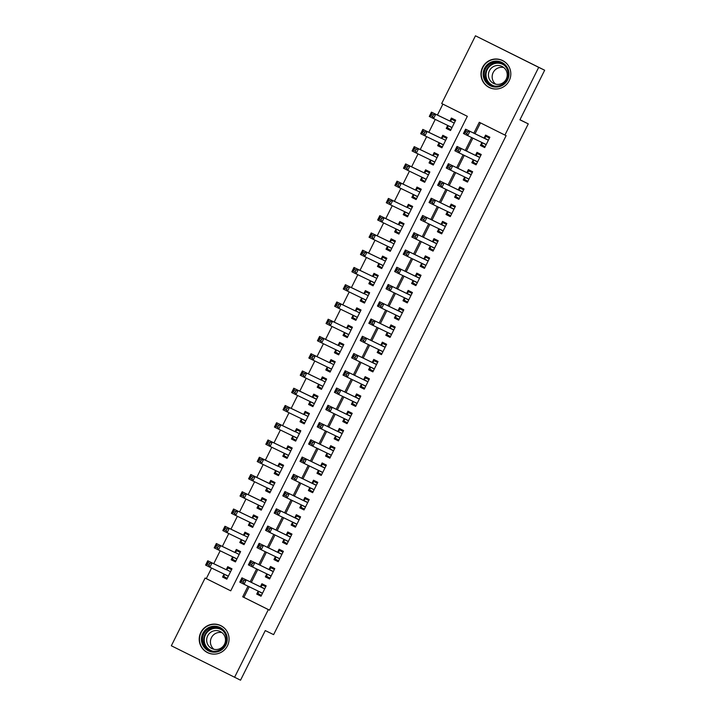 <?xml version="1.0" encoding="UTF-8"?>
<svg xmlns="http://www.w3.org/2000/svg" width="716" height="716" viewBox="0 0 716 716"><rect width="100%" height="100%" fill="white"/><g stroke="black" fill="none" stroke-linecap="round" stroke-linejoin="round"><path stroke-width="1.07" d="M509.219 80.657A15.036 14.893 115.8 0 1 489.35 87.549A15.036 14.893 115.8 0 1 482.566 67.358A15.036 14.893 115.8 0 1 502.435 60.466A15.036 14.893 115.8 0 1 509.219 80.657M227.473 645.76A15.036 14.893 115.8 0 1 207.595 652.652A15.036 14.893 115.8 0 1 200.811 632.461A15.036 14.893 115.8 0 1 220.68 625.569A15.036 14.893 115.8 0 1 227.473 645.76M475.46 35.8L544.661 70.231L519.923 119.832L528.274 123.868L273.628 634.627L265.269 630.59L240.54 680.2L171.339 645.769L205.107 578.045L230.74 590.834L467.333 116.314L441.691 103.525L475.46 35.8L538.692 67.349L504.923 135.073L479.29 122.284L473.858 133.185M211.569 568.048L206.298 578.626L205.107 578.045M442.882 104.115L437.431 115.043M435.256 119.411L428.83 132.299M426.655 136.666L420.229 149.554M418.046 153.922L411.619 166.81M409.445 171.178L403.019 184.066M400.844 188.433L394.418 201.321M392.243 205.689L385.817 218.577M383.633 222.945L377.207 235.833M375.032 240.2L368.606 253.088M366.431 257.456L360.005 270.344M357.83 274.711L351.404 287.599M349.22 291.967L342.794 304.855M340.619 309.223L334.193 322.111M332.018 326.478L325.592 339.366M323.417 343.734L316.991 356.622M314.807 360.989L308.381 373.877M306.206 378.245L299.78 391.133M297.605 395.5L291.179 408.389M289.004 412.756L282.578 425.635M280.395 430.012L273.968 442.891M271.794 447.267L265.368 460.146M263.193 464.514L256.767 477.402M254.592 481.77L248.166 494.658M245.982 499.025L239.556 511.913M237.381 516.281L230.955 529.169M228.78 533.536L222.354 546.424M220.179 550.792L213.753 563.68M481.904 142.484L480.427 145.455L484.696 147.585L489.86 137.23L485.582 135.1L484.079 138.116M473.303 159.74L471.817 162.711L476.095 164.841L481.25 154.486L476.981 152.356L475.478 155.372M464.693 176.995L463.216 179.967L467.485 182.097L472.65 171.742L468.38 169.611L466.877 172.628M456.092 194.251L454.615 197.222L458.884 199.352L464.049 188.997L459.779 186.867L458.267 189.883M447.491 211.506L446.014 214.478L450.283 216.608L455.448 206.253L451.17 204.123L449.666 207.139M438.89 228.762L437.404 231.733L441.683 233.864L446.838 223.508L442.569 221.378L441.065 224.394M430.28 246.018L428.803 248.989L433.073 251.119L438.237 240.764L433.968 238.634L432.464 241.65M421.679 263.273L420.202 266.245L424.472 268.375L429.636 258.02L425.367 255.889L423.854 258.906M413.078 280.529L411.602 283.491L415.871 285.63L421.035 275.275L416.757 273.145L415.253 276.161M404.477 297.784L402.992 300.747L407.27 302.886L412.425 292.531L408.156 290.401L406.652 293.417M395.867 315.04L394.391 318.002L398.669 320.142L403.824 309.786L399.555 307.656L398.051 310.672M387.267 332.296L385.79 335.258L390.059 337.397L395.223 327.042L390.954 324.912L389.441 327.928M378.666 349.551L377.189 352.514L381.458 354.644L386.622 344.298L382.344 342.167L380.84 345.184M370.065 366.807L368.579 369.769L372.857 371.899L378.021 361.553L373.743 359.423L372.239 362.439M361.455 384.062L359.978 387.025L364.256 389.155L369.411 378.809L365.142 376.67L363.639 379.695M352.854 401.318L351.377 404.28L355.646 406.411L360.81 396.064L356.541 393.925L355.029 396.95M344.253 418.574L342.776 421.536L347.045 423.666L352.209 413.32L347.931 411.181L346.428 414.206M335.652 435.829L334.166 438.792L338.444 440.922L343.608 430.567L339.33 428.437L337.827 431.462M327.042 453.085L325.565 456.047L329.843 458.177L334.999 447.822L330.729 445.692L329.226 448.717M318.441 470.34L316.964 473.303L321.233 475.433L326.398 465.078L322.128 462.948L320.616 465.973M309.84 487.596L308.363 490.558L312.632 492.689L317.797 482.333L313.519 480.203L312.015 483.228M301.239 504.852L299.753 507.814L304.031 509.944L309.196 499.589L304.918 497.459L303.414 500.484M292.629 522.107L291.152 525.07L295.431 527.2L300.586 516.845L296.317 514.715L294.813 517.74M284.028 539.363L282.551 542.325L286.821 544.455L291.985 534.1L287.716 531.97L286.203 534.995M275.427 556.618L273.951 559.581L278.22 561.711L283.384 551.356L279.106 549.226L277.602 552.242M266.826 573.865L265.341 576.836L269.619 578.967L274.783 568.611L270.505 566.481L269.001 569.497M226.865 579.119L222.56 577.042L224.045 574.071M222.56 577.042L226.838 579.172L231.993 568.817L227.724 566.687L226.22 569.703M235.466 561.863L231.17 559.787L232.646 556.815M231.17 559.787L235.439 561.917L240.603 551.562L236.325 549.432L234.821 552.448M244.066 544.607L239.77 542.531L241.247 539.56M239.77 542.531L244.04 544.661L249.204 534.306L244.935 532.176L243.422 535.192M252.667 527.352L248.371 525.275L249.848 522.304M248.371 525.275L252.641 527.406L257.805 517.05L253.536 514.92L252.032 517.937M261.277 510.096L256.972 508.02L258.458 505.048M256.972 508.02L261.25 510.15L266.406 499.795L262.137 497.665L260.633 500.681M269.878 492.841L265.582 490.764L267.059 487.793M265.582 490.764L269.851 492.894L275.016 482.539L270.738 480.409L269.234 483.425M278.479 475.585L274.183 473.509L275.66 470.546M274.183 473.509L278.452 475.639L283.617 465.284L279.347 463.154L277.835 466.17M287.08 458.33L282.784 456.253L284.261 453.291M282.784 456.253L287.053 458.383L292.218 448.028L287.948 445.898L286.445 448.914M295.69 441.074L291.385 438.998L292.871 436.035M291.385 438.998L295.663 441.128L300.818 430.772L296.549 428.642L295.046 431.667M304.291 423.818L299.995 421.742L301.472 418.779M299.995 421.742L304.264 423.872L309.428 413.517L305.15 411.387L303.647 414.412M312.892 406.563L308.596 404.486L310.073 401.524M308.596 404.486L312.865 406.616L318.029 396.261L313.76 394.131L312.248 397.156M321.493 389.307L317.197 387.231L318.674 384.268M317.197 387.231L321.466 389.361L326.63 379.006L322.361 376.876L320.858 379.901M330.103 372.051L325.798 369.975L327.275 367.013M325.798 369.975L330.076 372.105L335.231 361.75L330.962 359.62L329.458 362.645M338.704 354.796L334.408 352.72L335.885 349.757M334.408 352.72L338.677 354.85L343.841 344.494L339.563 342.364L338.059 345.389M347.305 337.54L343.009 335.464L344.486 332.501M343.009 335.464L347.278 337.594L352.442 327.248L348.173 325.109L346.66 328.134M355.906 320.285L351.61 318.208L353.086 315.246M351.61 318.208L355.879 320.338L361.043 309.992L356.774 307.853L355.27 310.878M364.516 303.029L360.211 300.953L361.687 297.99M360.211 300.953L364.489 303.083L369.644 292.737L365.375 290.598L363.871 293.623M373.117 285.774L368.821 283.697L370.297 280.735M368.821 283.697L373.09 285.827L378.254 275.481L373.976 273.351L372.472 276.367M381.718 268.518L377.421 266.442L378.898 263.479M377.421 266.442L381.691 268.572L386.855 258.225L382.586 256.095L381.073 259.111M390.318 251.262L386.022 249.186L387.499 246.223M386.022 249.186L390.292 251.325L395.456 240.97L391.187 238.84L389.683 241.856M398.928 234.007L394.623 231.93L396.1 228.968M394.623 231.93L398.901 234.069L404.057 223.714L399.788 221.584L398.284 224.6M407.529 216.76L403.224 214.675L404.71 211.712M403.224 214.675L407.502 216.814L412.667 206.459L408.389 204.329L406.885 207.345M416.13 199.504L411.834 197.419L413.311 194.457M411.834 197.419L416.103 199.558L421.268 189.203L416.989 187.073L415.486 190.089M424.731 182.249L420.435 180.172L421.912 177.201M420.435 180.172L424.704 182.303L429.869 171.947L425.599 169.817L424.096 172.833M433.341 164.993L429.036 162.917L430.513 159.945M429.036 162.917L433.314 165.047L438.469 154.692L434.2 152.562L432.697 155.578M441.942 147.738L437.637 145.661L439.123 142.69M437.637 145.661L441.915 147.791L447.079 137.436L442.801 135.306L441.298 138.322M206.298 578.626L230.749 590.816M447.724 125.434L446.247 128.406L450.516 130.536L455.68 120.181L451.402 118.051L449.899 121.067M249.195 586.762L243.896 597.377L269.529 610.166L506.123 135.646L504.923 135.073M480.481 122.875L475.048 133.758M472.873 138.125L466.447 151.013M464.272 155.381L457.846 168.269M455.671 172.637L449.245 185.525M447.061 189.892L440.635 202.78M438.46 207.148L432.034 220.036M429.86 224.403L423.433 237.291M421.259 241.659L414.832 254.547M412.649 258.915L406.223 271.803M404.048 276.17L397.622 289.058M395.447 293.426L389.021 306.314M386.846 310.681L380.42 323.569M378.236 327.937L371.81 340.825M369.635 345.193L363.209 358.081M361.034 362.448L354.608 375.327M352.433 379.704L346.007 392.583M343.823 396.959L337.397 409.838M335.222 414.206L328.796 427.094M326.621 431.462L320.195 444.35M318.02 448.717L311.594 461.605M309.41 465.973L302.984 478.861M300.81 483.228L294.383 496.116M292.209 500.484L285.782 513.372M283.608 517.74L277.181 530.628M274.998 534.995L268.572 547.883M266.397 552.251L259.971 565.139M257.796 569.506L251.37 582.394M258.216 591.121L256.74 594.092L261.018 596.222L266.173 585.867L261.904 583.737L260.4 586.753M528.274 123.868L519.977 119.733M544.661 70.231L538.692 67.349M269.529 610.166L268.339 609.593L234.571 677.318M247.996 586.189L242.706 596.804L268.339 609.593M471.683 137.553L465.257 150.441M463.073 154.808L456.656 167.696M454.472 172.064L448.046 184.952M445.871 189.319L439.445 202.198M437.27 206.575L430.844 219.454M428.66 223.822L422.243 236.71M420.059 241.077L413.633 253.965M411.458 258.333L405.032 271.221M402.857 275.588L396.431 288.476M394.248 292.844L387.83 305.732M385.647 310.1L379.22 322.988M377.046 327.355L370.62 340.243M368.445 344.611L362.019 357.499M359.835 361.866L353.418 374.754M351.234 379.122L344.808 392.01M342.633 396.378L336.207 409.266M334.032 413.633L327.606 426.521M325.431 430.889L319.005 443.777M316.821 448.144L310.395 461.032M308.22 465.4L301.794 478.288M299.619 482.656L293.193 495.544M291.018 499.911L284.592 512.799M282.408 517.167L275.982 530.055M273.807 534.422L267.381 547.31M265.206 551.678L258.78 564.566M256.605 568.934L250.179 581.822M243.896 597.377L242.706 596.804M261.045 596.168L256.74 594.092M450.543 130.482L446.247 128.406M269.646 578.913L265.341 576.836M278.247 561.657L273.951 559.581M286.848 544.402L282.551 542.325M295.457 527.146L291.152 525.07M304.058 509.89L299.753 507.814M312.659 492.635L308.363 490.558M321.26 475.379L316.964 473.303M329.87 458.124L325.565 456.047M338.471 440.868L334.166 438.792M347.072 423.612L342.776 421.536M355.673 406.357L351.377 404.28M364.283 389.101L359.978 387.025M372.884 371.846L368.579 369.769M381.485 354.59L377.189 352.514M390.086 337.334L385.79 335.258M398.696 320.079L394.391 318.002M407.297 302.832L402.992 300.747M415.898 285.577L411.602 283.491M424.499 268.321L420.202 266.245M433.108 251.065L428.803 248.989M441.709 233.81L437.404 231.733M450.31 216.554L446.014 214.478M458.911 199.299L454.615 197.222M467.512 182.043L463.216 179.967M476.122 164.787L471.817 162.711M484.723 147.532L480.427 145.455M262.459 593.322L258.467 591.327L258.154 593.698L261.447 595.345M265.77 586.681L262.45 585.07L265.752 586.717M243.959 580.47L242.25 579.62L241.39 581.338L243.1 582.197L243.959 580.47L246.197 579.96L244.049 584.274L239.779 582.144L241.927 577.83L264.669 588.892M262.521 593.206L244.049 584.274L243.1 582.197M242.25 579.62L241.927 577.83L260.588 586.852L262.45 585.07M241.39 581.338L239.779 582.144M231.59 569.623L228.27 568.021L226.408 569.802L207.747 560.78L212.017 562.91L209.869 567.224L228.341 576.147M231.572 569.668L228.27 568.021M227.267 578.295L223.974 576.649L224.287 574.277L228.279 576.273M208.92 565.148L209.869 567.224L205.599 565.094L207.747 560.78L208.079 562.561L207.21 564.289L208.92 565.148L209.788 563.42L208.079 562.561M226.408 569.802L212.017 562.91L209.788 563.42M205.599 565.094L207.21 564.289M225.871 644.964A13.013 12.888 115.8 0 1 208.526 650.853A13.013 12.888 115.8 0 1 202.798 633.454A13.013 12.888 115.8 0 1 220.134 627.556A13.013 12.888 115.8 0 1 225.871 644.964M203.774 633.937A12.047 11.939 -64.2 0 0 209.206 650.11A12.047 11.939 -64.2 0 0 225.128 644.588A12.047 11.939 -64.2 0 0 219.696 628.415A12.047 11.939 -64.2 0 0 203.774 633.937M213.932 649.287A9.487 9.398 115.8 0 1 221.987 632.631M224.493 644.248A9.487 9.398 115.8 0 1 211.954 648.598A9.487 9.398 115.8 0 1 207.667 635.853A9.487 9.398 115.8 0 1 220.206 631.503A9.487 9.398 115.8 0 1 224.493 644.248M226.077 630.017A14.947 14.803 -64.2 0 0 201.089 632.595A14.947 14.803 -64.2 0 0 214.433 654.12M496.823 87.057A13.013 12.888 115.8 0 1 483.193 74.938A13.013 12.888 115.8 0 1 495.347 61.128A13.013 12.888 115.8 0 1 508.978 73.256A13.013 12.888 115.8 0 1 496.823 87.057M495.517 62.149A12.047 11.939 -64.2 0 0 490.961 85.007A12.047 11.939 -64.2 0 0 507.93 76.433A12.047 11.939 -64.2 0 0 495.517 62.149M495.687 84.184A9.487 9.398 115.8 0 1 503.742 67.519M498.372 84.39A9.487 9.398 115.8 0 1 488.598 73.148A9.487 9.398 115.8 0 1 501.961 66.4A9.487 9.398 115.8 0 1 498.372 84.39M507.832 64.905A14.947 14.803 -64.2 0 0 481.546 71.269A14.947 14.803 -64.2 0 0 496.188 89.008M271.06 576.067L267.068 574.071L266.755 576.443L270.057 578.089M274.371 569.426L271.051 567.815L274.353 569.462M252.569 563.215L250.86 562.364L250 564.083L251.71 564.942L252.569 563.215L254.806 562.713L252.65 567.027L248.38 564.888L250.528 560.574L273.27 571.637L269.189 569.596L271.051 567.815M271.122 575.95L252.65 567.027L251.71 564.942M250.86 562.364L250.528 560.574L269.189 569.596M250 564.083L248.38 564.888M279.67 558.811L275.669 556.824L275.356 559.187L278.658 560.834M282.981 552.17L279.661 550.559L282.954 552.206M261.17 545.959L259.46 545.109L258.601 546.836L260.311 547.686L261.17 545.959L263.407 545.458L261.259 549.772L256.981 547.633L259.129 543.319L281.88 554.381L277.799 552.34L279.661 550.559M279.723 558.695L261.259 549.772L260.311 547.686M259.46 545.109L259.129 543.319L277.799 552.34M258.601 546.836L256.981 547.633M288.271 541.556L284.279 539.569L283.957 541.931L287.259 543.578M291.582 534.915L288.262 533.304L291.564 534.95M269.771 528.703L268.061 527.853L267.202 529.58L268.912 530.431L269.771 528.703L272.008 528.202L269.86 532.516L265.582 530.377L267.739 526.063L290.481 537.125L286.4 535.085L288.262 533.304M288.333 541.439L269.86 532.516L268.912 530.431M268.061 527.853L267.739 526.063L286.4 535.085M267.202 529.58L265.582 530.377M296.871 524.3L292.88 522.313L292.567 524.676L295.86 526.323M300.183 517.659L296.863 516.048L300.165 517.695M278.372 511.448L276.662 510.598L275.803 512.325L277.513 513.175L278.372 511.448L280.609 510.947L278.461 515.26L274.192 513.121L276.34 508.816L299.082 519.87L295.001 517.829L296.863 516.048M296.934 524.184L278.461 515.26L277.513 513.175M276.662 510.598L276.34 508.816L295.001 517.829M275.803 512.325L274.192 513.121M240.2 552.367L236.88 550.765L235.009 552.546L216.348 543.525L220.626 545.655L218.47 549.969L236.942 558.892M240.173 552.412L236.88 550.765M235.877 561.04L232.575 559.393L232.888 557.021L236.88 559.017M217.53 547.892L218.47 549.969L214.2 547.838L216.348 543.525L216.679 545.315L215.82 547.033L217.53 547.892L218.389 546.165L216.679 545.315M235.009 552.546L220.626 545.655L218.389 546.165M214.2 547.838L215.82 547.033M248.801 535.112L245.481 533.51L243.619 535.291L224.958 526.269L229.227 528.399L227.079 532.713L245.543 541.636M248.783 535.156L245.481 533.51M244.478 543.784L241.176 542.137L241.489 539.766L245.49 541.761M226.131 530.637L227.079 532.713L222.801 530.583L224.958 526.269L225.28 528.059L224.421 529.777L226.131 530.637L226.99 528.909L225.28 528.059M243.619 535.291L229.227 528.399L226.99 528.909M222.801 530.583L224.421 529.777M257.402 517.856L254.082 516.254L252.22 518.035L233.559 509.013L237.828 511.143L235.68 515.457L254.153 524.38M257.384 517.901L254.082 516.254M253.079 526.529L249.777 524.882L250.099 522.51L254.09 524.506M234.732 513.381L235.68 515.457L231.411 513.327L233.559 509.013L233.881 510.803L233.022 512.522L234.732 513.381L235.591 511.654L233.881 510.803M252.22 518.035L237.828 511.143L235.591 511.654M231.411 513.327L233.022 512.522M266.003 500.6L262.683 498.998L260.821 500.779L242.16 491.758L246.429 493.888L244.281 498.202L262.754 507.134M265.985 500.645L262.683 498.998M261.68 509.273L258.387 507.626L258.7 505.254L262.691 507.25M243.333 496.125L244.281 498.202L240.012 496.072L242.16 491.758L242.491 493.548L241.623 495.266L243.333 496.125L244.192 494.398L242.491 493.548M260.821 500.779L246.429 493.888L244.192 494.398M240.012 496.072L241.623 495.266M305.472 507.044L301.481 505.057L301.168 507.42L304.47 509.067M308.784 500.403L305.464 498.792L308.766 500.439M286.982 494.192L285.272 493.342L284.413 495.069L286.114 495.92L286.982 494.192L289.219 493.691L287.062 498.005L282.793 495.875L284.941 491.561L307.683 502.614M305.535 506.928L287.062 498.005L286.114 495.92M285.272 493.342L284.941 491.561L303.602 500.573L305.464 498.792M284.413 495.069L282.793 495.875M274.613 483.354L271.292 481.743L269.422 483.524L250.761 474.502L255.039 476.641L252.882 480.955L271.355 489.878M274.586 483.39L271.292 481.743M270.29 492.017L266.987 490.37L267.301 487.999L271.292 489.995M251.942 478.87L252.882 480.955L248.613 478.816L250.761 474.502L251.092 476.292L250.233 478.011L251.942 478.87L252.802 477.142L251.092 476.292M273.503 485.564L255.039 476.641L252.802 477.142M248.613 478.816L250.233 478.011M314.082 489.789L310.082 487.802L309.768 490.165L313.071 491.811M317.394 483.148L314.073 481.537L317.367 483.184M295.583 476.937L293.873 476.086L293.014 477.814L294.724 478.664L295.583 476.937L297.82 476.435L295.672 480.749L291.394 478.619L293.542 474.305L316.293 485.358L312.212 483.318L314.073 481.537M314.136 489.672L295.672 480.749L294.724 478.664M293.873 476.086L293.542 474.305L312.212 483.318M293.014 477.814L291.394 478.619M283.214 466.098L279.893 464.487L278.032 466.268L259.371 457.247L263.64 459.386L261.492 463.7L279.956 472.623M283.196 466.134L279.893 464.487M278.891 474.762L275.588 473.115L275.902 470.752L279.902 472.739M260.543 461.614L261.492 463.7L257.214 461.56L259.371 457.247L259.693 459.037L258.834 460.764L260.543 461.614L261.403 459.887L259.693 459.037M278.032 466.268L263.64 459.386L261.403 459.887M257.214 461.56L258.834 460.764M322.683 472.533L318.683 470.546L318.369 472.909L321.672 474.556M325.995 465.892L322.674 464.281L325.977 465.928M304.184 459.681L302.474 458.831L301.615 460.558L303.324 461.408L304.184 459.681L306.421 459.18L304.273 463.494L299.995 461.364L302.152 457.05L324.894 468.103L320.813 466.062L322.674 464.281M322.746 472.417L304.273 463.494L303.324 461.408M302.474 458.831L302.152 457.05L320.813 466.062M301.615 460.558L299.995 461.364M291.815 448.843L288.494 447.231L286.633 449.013L267.972 439.991L272.241 442.13L270.093 446.444L288.566 455.367M291.797 448.878L288.494 447.231M287.492 457.506L284.189 455.859L284.512 453.497L288.503 455.483M269.144 444.359L270.093 446.444L265.824 444.305L267.972 439.991L268.294 441.781L267.435 443.508L269.144 444.359L270.004 442.631L268.294 441.781M286.633 449.013L272.241 442.13L270.004 442.631M265.824 444.305L267.435 443.508M331.284 455.278L327.293 453.291L326.979 455.662L330.273 457.3M334.596 448.637L331.275 447.035L334.578 448.672M312.785 442.425L311.075 441.575L310.216 443.302L311.925 444.153L312.785 442.425L315.022 441.924L312.874 446.238L308.605 444.108L310.753 439.794L333.495 450.847L329.414 448.807L331.275 447.035M331.347 455.161L312.874 446.238L311.925 444.153M311.075 441.575L310.753 439.794L329.414 448.807M310.216 443.302L308.605 444.108M300.416 431.587L297.095 429.976L295.234 431.757L276.573 422.735L280.842 424.874L278.694 429.188L297.167 438.111M300.398 431.623L297.095 429.976M296.093 440.25L292.799 438.604L293.113 436.241L297.104 438.228M277.745 427.103L278.694 429.188L274.425 427.049L276.573 422.735L276.904 424.525L276.036 426.253L277.745 427.103L278.605 425.376L276.904 424.525M295.234 431.757L280.842 424.874L278.605 425.376M274.425 427.049L276.036 426.253M339.885 438.022L335.894 436.035L335.58 438.407L338.883 440.045M343.197 431.381L339.876 429.779L343.179 431.426M321.395 425.17L319.685 424.32L318.826 426.047L320.526 426.897L321.395 425.17L323.632 424.669L321.475 428.982L317.206 426.852L319.354 422.538L342.096 433.592L338.015 431.551L339.876 429.779M339.948 437.906L321.475 428.982L320.526 426.897M319.685 424.32L319.354 422.538L338.015 431.551M318.826 426.047L317.206 426.852M309.026 414.331L305.705 412.72L303.835 414.501L285.174 405.489L289.452 407.619L287.295 411.933L305.768 420.856M308.999 414.367L305.705 412.72M304.703 422.995L301.4 421.348L301.713 418.985L305.705 420.972M286.355 409.847L287.295 411.933L283.026 409.803L285.174 405.489L285.505 407.27L284.646 408.997L286.355 409.847L287.214 408.12L285.505 407.27M303.835 414.501L289.452 407.619L287.214 408.12M283.026 409.803L284.646 408.997M348.486 420.766L344.494 418.779L344.181 421.151L347.484 422.798M351.798 414.125L348.486 412.523L351.78 414.17M329.995 407.914L328.286 407.064L327.427 408.791L329.136 409.642L329.995 407.914L332.233 407.413L330.076 411.727L325.807 409.597L327.955 405.283L350.706 416.336L346.625 414.296L348.486 412.523M348.549 420.65L330.076 411.727L329.136 409.642M328.286 407.064L327.955 405.283L346.625 414.296M327.427 408.791L325.807 409.597M317.627 397.076L314.306 395.465L312.445 397.246L293.784 388.233L298.053 390.363L295.905 394.677L314.369 403.6M317.609 397.111L314.306 395.465M313.304 405.739L310.001 404.093L310.314 401.73L314.315 403.717M294.956 392.592L295.905 394.677L291.627 392.547L293.784 388.233L294.106 390.014L293.247 391.741L294.956 392.592L295.815 390.864L294.106 390.014M316.526 399.286L298.053 390.363L295.815 390.864M291.627 392.547L293.247 391.741M357.096 403.52L353.095 401.524L352.782 403.896L356.085 405.542M360.408 396.87L357.087 395.268L360.39 396.915M338.596 390.659L336.887 389.808L336.028 391.536L337.737 392.386L338.596 390.659L340.834 390.157L338.686 394.471L334.408 392.341L336.565 388.027L359.307 399.08L355.226 397.04L357.087 395.268M357.15 403.394L338.686 394.471L337.737 392.386M336.887 389.808L336.565 388.027L355.226 397.04M336.028 391.536L334.408 392.341M322.907 378.209L326.21 379.856L322.907 378.209L321.045 379.99L302.385 370.978L306.654 373.108L304.506 377.421L322.979 386.345M321.905 388.484L318.602 386.837L318.924 384.474L322.916 386.461M303.557 375.336L304.506 377.421L300.237 375.291L302.385 370.978L302.707 372.759L301.848 374.486L303.557 375.336L304.416 373.609L302.707 372.759M321.045 379.99L306.654 373.108L304.416 373.609M300.237 375.291L301.848 374.486M365.697 386.264L361.705 384.268L361.392 386.64L364.686 388.287M369.009 379.614L365.688 378.012L368.991 379.659M347.197 373.403L345.488 372.553L344.629 374.28L346.338 375.13L347.197 373.403L349.435 372.902L347.287 377.216L343.018 375.086L345.166 370.772L367.908 381.825L363.826 379.784L365.688 378.012M365.76 386.139L347.287 377.216L346.338 375.13M345.488 372.553L345.166 370.772L363.826 379.784M344.629 374.28L343.018 375.086M334.828 362.565L331.508 360.962L329.646 362.735L310.986 353.722L315.255 355.852L313.107 360.166L331.58 369.089M334.811 362.6L331.508 360.962M330.506 371.228L327.212 369.581L327.525 367.219L331.517 369.205M312.158 358.081L313.107 360.166L308.838 358.036L310.986 353.722L311.317 355.503L310.449 357.23L312.158 358.081L313.017 356.353L311.317 355.503M329.646 362.735L315.255 355.852L313.017 356.353M308.838 358.036L310.449 357.23M374.298 369.009L370.306 367.013L369.993 369.384L373.296 371.031M377.609 362.359L374.289 360.757L377.592 362.403M355.807 356.147L354.098 355.297L353.239 357.024L354.939 357.875L355.807 356.147L358.045 355.646L355.888 359.96L351.619 357.83L353.767 353.516L376.509 364.569L372.427 362.529L374.289 360.757M374.361 368.883L355.888 359.96L354.939 357.875M354.098 355.297L353.767 353.516L372.427 362.529M353.239 357.024L351.619 357.83M343.438 345.309L340.118 343.707L338.247 345.479L319.587 336.466L323.865 338.596L321.708 342.91L340.181 351.833M343.411 345.354L340.118 343.707M339.115 353.973L335.813 352.335L336.126 349.963L340.118 351.95M320.768 340.825L321.708 342.91L317.439 340.78L319.587 336.466L319.918 338.247L319.059 339.975L320.768 340.825L321.627 339.098L319.918 338.247M338.247 345.479L323.865 338.596L321.627 339.098M317.439 340.78L319.059 339.975M382.899 351.753L378.907 349.757L378.594 352.129L381.897 353.776M386.21 345.112L382.899 343.501L386.192 345.148M364.408 338.892L362.699 338.041L361.84 339.769L363.549 340.619L364.408 338.892L366.646 338.391L364.489 342.704L360.22 340.574L362.368 336.26L385.119 347.314L381.037 345.273L382.899 343.501M382.962 351.628L364.489 342.704L363.549 340.619M362.699 338.041L362.368 336.26L381.037 345.273M361.84 339.769L360.22 340.574M352.039 328.053L348.719 326.451L346.857 328.223L328.197 319.211L332.466 321.341L330.318 325.655L348.781 334.578M352.021 328.098L348.719 326.451M347.716 336.726L344.414 335.079L344.727 332.707L348.728 334.694M329.369 323.569L330.318 325.655L326.04 323.525L328.197 319.211L328.519 320.992L327.66 322.719L329.369 323.569L330.228 321.842L328.519 320.992M346.857 328.223L332.466 321.341L330.228 321.842M326.04 323.525L327.66 322.719M391.509 334.497L387.508 332.501L387.195 334.873L390.497 336.52M394.82 327.856L391.5 326.245L394.802 327.892M373.009 321.636L371.3 320.786L370.44 322.513L372.15 323.364L373.009 321.636L375.247 321.135L373.099 325.449L368.821 323.319L370.978 319.005L393.719 330.058L389.638 328.017L391.5 326.245M391.562 334.372L373.099 325.449L372.15 323.364M371.3 320.786L370.978 319.005L389.638 328.017M370.44 322.513L368.821 323.319M360.64 310.798L357.32 309.196L355.458 310.968L336.797 301.955L341.067 304.085L338.919 308.399L357.391 317.322M360.622 310.842L357.32 309.196M356.317 319.47L353.015 317.823L353.337 315.452L357.329 317.439M337.97 306.314L338.919 308.399L334.64 306.269L336.797 301.955L337.12 303.736L336.26 305.464L337.97 306.314L338.829 304.586L337.12 303.736M355.458 310.968L341.067 304.085L338.829 304.586M334.64 306.269L336.26 305.464M400.11 317.242L396.118 315.246L395.805 317.618L399.098 319.264M403.421 310.601L400.101 308.99L403.403 310.637M381.61 304.389L379.901 303.53L379.041 305.258L380.751 306.108L381.61 304.389L383.848 303.879L381.7 308.193L377.43 306.063L379.578 301.749L402.32 312.803L398.239 310.762L400.101 308.99M400.172 317.116L381.7 308.193L380.751 306.108M379.901 303.53L379.578 301.749L398.239 310.762M379.041 305.258L377.43 306.063M369.241 293.542L365.921 291.94L364.059 293.712L345.398 284.7L349.668 286.83L347.52 291.144L365.992 300.067M369.223 293.587L365.921 291.94M364.918 302.215L361.625 300.568L361.938 298.196L365.93 300.192M346.571 289.058L347.52 291.144L343.25 289.013L345.398 284.7L345.73 286.481L344.861 288.208L346.571 289.058L347.43 287.331L345.73 286.481M364.059 293.712L349.668 286.83L347.43 287.331M343.25 289.013L344.861 288.208M408.711 299.986L404.719 297.99L404.406 300.362L407.708 302.009M412.022 293.345L408.702 291.734L412.004 293.381M390.22 287.134L388.511 286.275L387.642 288.002L389.352 288.852L390.22 287.134L392.457 286.624L390.301 290.938L386.031 288.808L388.179 284.494L410.921 295.547L406.84 293.506L408.702 291.734M408.773 299.861L390.301 290.938L389.352 288.852M388.511 286.275L388.179 284.494L406.84 293.506M387.642 288.002L386.031 288.808M377.851 276.286L374.531 274.684L372.66 276.457L353.999 267.444L358.277 269.574L356.12 273.888L374.593 282.811M377.824 276.331L374.531 274.684M373.528 284.959L370.226 283.312L370.539 280.94L374.531 282.936M355.181 271.803L356.12 273.888L351.851 271.758L353.999 267.444L354.33 269.225L353.471 270.952L355.181 271.803L356.04 270.075L354.33 269.225M372.66 276.457L358.277 269.574L356.04 270.075M351.851 271.758L353.471 270.952M417.312 282.731L413.32 280.735L413.007 283.106L416.309 284.753M420.623 276.09L417.312 274.479L420.605 276.125M398.821 269.878L397.111 269.019L396.252 270.746L397.962 271.597L398.821 269.878L401.058 269.368L398.901 273.682L394.632 271.552L396.78 267.238L419.531 278.291L415.441 276.251L417.312 274.479M417.374 282.605L398.901 273.682L397.962 271.597M397.111 269.019L396.78 267.238L415.441 276.251M396.252 270.746L394.632 271.552M386.452 259.031L383.132 257.429L381.27 259.201L362.609 250.188L366.878 252.318L364.73 256.632L383.194 265.555M386.425 259.076L383.132 257.429M382.129 267.703L378.827 266.057L379.14 263.685L383.141 265.681M363.782 254.547L364.73 256.632L360.452 254.502L362.609 250.188L362.931 251.969L362.072 253.697L363.782 254.547L364.641 252.82L362.931 251.969M381.27 259.201L366.878 252.318L364.641 252.82M360.452 254.502L362.072 253.697M425.922 265.475L421.921 263.479L421.608 265.851L424.91 267.498M429.233 258.834L425.913 257.223L429.215 258.87M407.422 252.623L405.712 251.764L404.853 253.491L406.563 254.341L407.422 252.623L409.659 252.113L407.511 256.426L403.233 254.296L405.39 249.982L428.132 261.036L424.051 258.995L425.913 257.223M425.975 265.35L407.511 256.426L406.563 254.341M405.712 251.764L405.39 249.982L424.051 258.995M404.853 253.491L403.233 254.296M395.053 241.775L391.733 240.173L389.871 241.945L371.21 232.933L375.479 235.063L373.331 239.377L391.804 248.3M395.035 241.82L391.733 240.173M390.73 250.448L387.428 248.801L387.75 246.429L391.741 248.425M372.383 237.291L373.331 239.377L369.053 237.247L371.21 232.933L371.532 234.714L370.673 236.441L372.383 237.291L373.242 235.564L371.532 234.714M389.871 241.945L375.479 235.063L373.242 235.564M369.053 237.247L370.673 236.441M434.523 248.219L430.531 246.223L430.218 248.595L433.511 250.242M437.834 241.578L434.514 239.967L437.816 241.614M416.023 235.367L414.313 234.508L413.454 236.235L415.164 237.085L416.023 235.367L418.26 234.857L416.112 239.171L411.843 237.041L413.991 232.727L436.733 243.78L432.652 241.74L434.514 239.967M434.585 248.094L416.112 239.171L415.164 237.085M414.313 234.508L413.991 232.727L432.652 241.74M413.454 236.235L411.843 237.041M403.654 224.52L400.334 222.918L398.472 224.69L379.811 215.677L384.08 217.807L381.932 222.121L400.405 231.044M403.636 224.564L400.334 222.918M399.331 233.192L396.038 231.545L396.351 229.174L400.342 231.17M380.984 220.036L381.932 222.121L377.663 219.991L379.811 215.677L380.133 217.458L379.274 219.186L380.984 220.036L381.843 218.317L380.133 217.458M398.472 224.69L384.08 217.807L381.843 218.317M377.663 219.991L379.274 219.186M443.123 230.964L439.132 228.968L438.819 231.34L442.112 232.986M446.435 224.323L443.115 222.712L446.417 224.359M424.633 218.112L422.923 217.252L422.055 218.98L423.765 219.839L424.633 218.112L426.87 217.601L424.713 221.915L420.444 219.785L422.592 215.471L445.334 226.524L441.253 224.493L443.115 222.712M443.186 230.838L424.713 221.915L423.765 219.839M422.923 217.252L422.592 215.471L441.253 224.493M422.055 218.98L420.444 219.785M412.264 207.264L408.943 205.662L407.073 207.434L388.412 198.421L392.69 200.552L390.533 204.865L409.006 213.789M412.237 207.309L408.943 205.662M407.941 215.937L404.638 214.29L404.952 211.918L408.943 213.914M389.594 202.78L390.533 204.865L386.264 202.735L388.412 198.421L388.743 200.203L387.884 201.93L389.594 202.78L390.453 201.062L388.743 200.203M407.073 207.434L392.69 200.552L390.453 201.062M386.264 202.735L387.884 201.93M451.724 213.708L447.733 211.712L447.419 214.084L450.722 215.731M455.036 207.067L451.724 205.456L455.018 207.103M433.234 200.856L431.524 200.006L430.665 201.724L432.375 202.583L433.234 200.856L435.471 200.346L433.314 204.66L429.045 202.53L431.193 198.216L453.944 209.269L449.854 207.237L451.724 205.456M451.787 213.583L433.314 204.66L432.375 202.583M431.524 200.006L431.193 198.216L449.854 207.237M430.665 201.724L429.045 202.53M420.865 190.009L417.544 188.406L415.683 190.179L397.022 181.166L401.291 183.296L399.143 187.61L417.607 196.533M420.838 190.053L417.544 188.406M416.542 198.681L413.239 197.034L413.553 194.662L417.553 196.658M398.194 185.525L399.143 187.61L394.865 185.48L397.022 181.166L397.344 182.947L396.485 184.674L398.194 185.525L399.054 183.806L397.344 182.947M415.683 190.179L401.291 183.296L399.054 183.806M394.865 185.48L396.485 184.674M460.334 196.453L456.334 194.457L456.02 196.828L459.323 198.475M463.646 189.812L460.325 188.201L463.628 189.847M441.835 183.6L440.125 182.75L439.266 184.468L440.975 185.328L441.835 183.6L444.072 183.09L441.924 187.404L437.646 185.274L439.803 180.96L462.545 192.013L458.464 189.982L460.325 188.201M460.388 196.327L441.924 187.404L440.975 185.328M440.125 182.75L439.803 180.96L458.464 189.982M439.266 184.468L437.646 185.274M429.466 172.753L426.145 171.151L424.284 172.923L405.623 163.91L409.892 166.04L407.744 170.354L426.217 179.277M429.448 172.798L426.145 171.151M425.143 181.425L421.84 179.779L422.163 177.407L426.154 179.403M406.795 168.269L407.744 170.354L403.466 168.224L405.623 163.91L405.945 165.691L405.086 167.419L406.795 168.269L407.655 166.551L405.945 165.691M424.284 172.923L409.892 166.04L407.655 166.551M403.466 168.224L405.086 167.419M468.935 179.197L464.944 177.201L464.621 179.573L467.924 181.22M472.247 172.556L468.926 170.945L472.229 172.592M450.436 166.345L448.726 165.494L447.867 167.213L449.576 168.072L450.436 166.345L452.673 165.835L450.525 170.148L446.256 168.018L448.404 163.704L471.146 174.758L467.065 172.726L468.926 170.945M468.998 179.072L450.525 170.148L449.576 168.072M448.726 165.494L448.404 163.704L467.065 172.726M447.867 167.213L446.256 168.018M438.067 155.497L434.746 153.895L432.885 155.667L414.224 146.655L418.493 148.785L416.345 153.099L434.818 162.022M438.049 155.542L434.746 153.895M433.744 164.17L430.45 162.523L430.764 160.151L434.755 162.147M415.396 151.013L416.345 153.099L412.076 150.969L414.224 146.655L414.546 148.436L413.687 150.163L415.396 151.013L416.256 149.295L414.546 148.436M432.885 155.667L418.493 148.785L416.256 149.295M412.076 150.969L413.687 150.163M477.536 161.941L473.545 159.945L473.231 162.317L476.525 163.964M480.848 155.3L477.527 153.689L480.83 155.336M459.046 149.089L457.336 148.239L456.468 149.957L458.177 150.816L459.046 149.089L461.274 148.579L459.126 152.893L454.857 150.763L457.005 146.449L479.747 157.511L475.666 155.47L477.527 153.689M477.599 161.825L459.126 152.893L458.177 150.816M457.336 148.239L457.005 146.449L475.666 155.47M456.468 149.957L454.857 150.763M446.677 138.242L443.347 136.64L441.486 138.421L422.825 129.399L427.103 131.529L424.946 135.843L443.419 144.766M446.65 138.286L443.347 136.64M442.354 146.914L439.051 145.267L439.364 142.896L443.356 144.892M424.006 133.767L424.946 135.843L420.677 133.713L422.825 129.399L423.156 131.18L422.297 132.907L424.006 133.767L424.865 132.039L423.156 131.18M441.486 138.421L427.103 131.529L424.865 132.039M420.677 133.713L422.297 132.907M486.137 144.686L482.145 142.69L481.832 145.062L485.135 146.708M489.449 138.045L486.137 136.434L489.431 138.081M467.646 131.834L465.937 130.983L465.078 132.702L466.787 133.561L467.646 131.834L469.884 131.332L467.727 135.646L463.458 133.507L465.606 129.193L488.348 140.255L484.267 138.215L486.137 136.434M486.2 144.569L467.727 135.646L466.787 133.561M465.937 130.983L465.606 129.193L484.267 138.215M465.078 132.702L463.458 133.507M455.278 120.986L451.957 119.384L450.096 121.165L431.435 112.144L435.704 114.274L433.556 118.588L452.02 127.511M455.251 121.031L451.957 119.384M450.955 129.659L447.652 128.012L447.965 125.64L451.966 127.636M432.607 116.511L433.556 118.588L429.278 116.457L431.435 112.144L431.757 113.933L430.898 115.652L432.607 116.511L433.466 114.784L431.757 113.933M450.096 121.165L435.704 114.274L433.466 114.784M429.278 116.457L430.898 115.652M264.669 588.883L260.588 586.852M264.732 588.758L260.74 586.771M226.56 569.712L230.552 571.708M209.842 650.397A12.047 11.939 115.8 0 1 205.009 634.537A12.047 11.939 115.8 0 1 220.304 628.729M222.837 630.626A11.653 11.546 -64.2 0 0 205.483 634.77A11.653 11.546 -64.2 0 0 212.903 651.202M491.588 85.285A12.047 11.939 115.8 0 1 496.761 62.748A12.047 11.939 115.8 0 1 502.059 63.626M504.592 65.514A11.653 11.546 -64.2 0 0 486.057 73.748A11.653 11.546 -64.2 0 0 494.649 86.09M273.333 571.502L269.341 569.515M281.943 554.247L277.942 552.26M290.544 536.991L286.552 535.004M299.145 519.735L295.153 517.749M235.161 552.457L239.162 554.452M243.771 535.201L247.763 537.197M252.372 517.954L256.364 519.941M260.973 500.699L264.965 502.686M307.683 502.605L303.602 500.573M307.746 502.48L303.754 500.493M269.574 483.443L273.575 485.43M269.422 483.524L273.512 485.555M316.356 485.224L312.355 483.237M278.184 466.188L282.176 468.175M324.957 467.969L320.965 465.982M286.785 448.932L290.777 450.919M333.558 450.722L329.566 448.726M295.386 431.676L299.377 433.663M342.159 433.466L338.167 431.471M303.987 414.421L307.987 416.408M350.768 416.211L346.768 414.215M312.597 397.165L316.588 399.152M312.445 397.246L316.526 399.277M359.369 398.955L355.378 396.959M321.198 379.91L325.189 381.897M367.97 381.7L363.979 379.704M329.799 362.654L333.79 364.65M376.571 364.444L372.58 362.448M338.4 345.398L342.4 347.394M385.181 347.188L381.18 345.193M347.009 328.143L351.001 330.139M393.782 329.933L389.79 327.937M355.61 310.887L359.602 312.883M402.383 312.677L398.391 310.681M364.211 293.632L368.203 295.627M410.984 295.422L406.992 293.426M372.812 276.376L376.813 278.372M419.594 278.166L415.593 276.17M381.422 259.12L385.414 261.116M428.195 260.91L424.203 258.915M390.023 241.865L394.015 243.861M436.796 243.655L432.804 241.659M398.624 224.609L402.616 226.605M445.397 226.399L441.405 224.403M407.225 207.354L411.226 209.349M454.007 209.144L450.006 207.148M415.835 190.098L419.827 192.094M462.608 191.888L458.616 189.892M424.436 172.842L428.428 174.838M471.209 174.632L467.217 172.645M433.037 155.587L437.029 157.583M479.81 157.377L475.818 155.39M441.638 138.331L445.638 140.327M488.419 140.121L484.419 138.134M450.239 121.076L454.239 123.071M220.832 625.748L222.157 626.393M207.828 652.661L209.153 653.305M502.587 60.645L503.912 61.281M489.583 87.549L490.908 88.193"/></g></svg>
